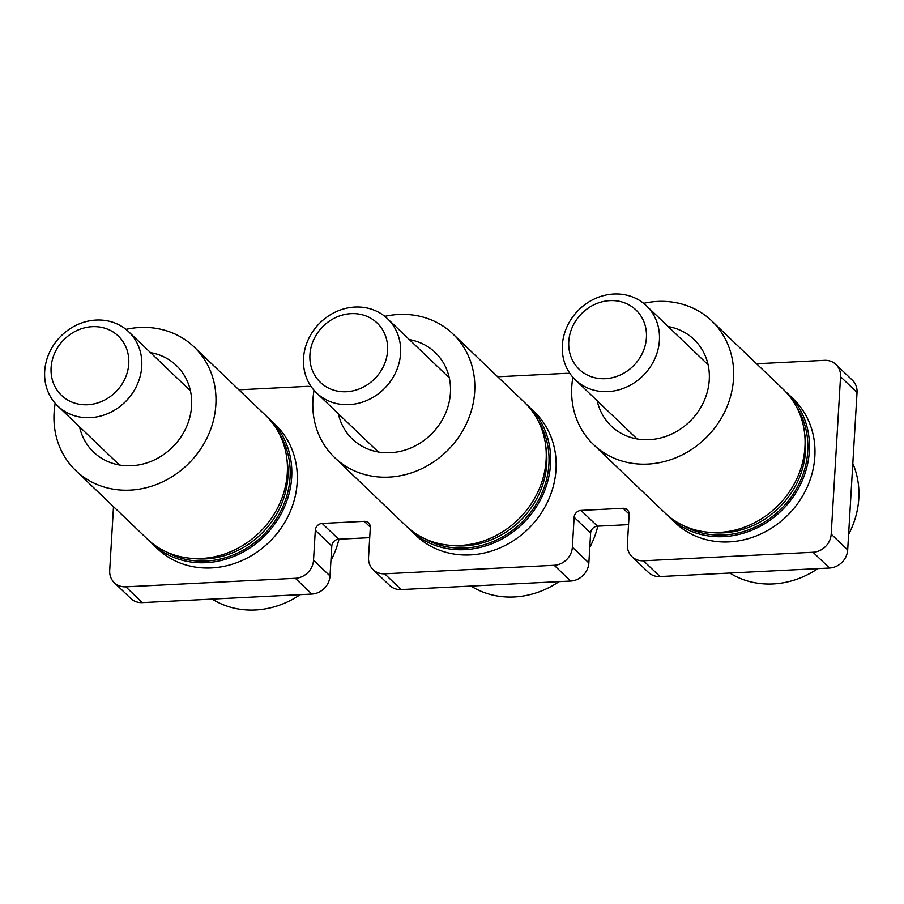 <?xml version="1.0" encoding="UTF-8"?>
<svg xmlns="http://www.w3.org/2000/svg" width="904" height="904" viewBox="0 0 904 904"><rect width="100%" height="100%" fill="white"/><g stroke="black" fill="none" stroke-linecap="round" stroke-linejoin="round"><path stroke-width="1.36" d="M295.359 578.3L125.825 586.832L142.312 602.606L311.846 594.075L295.359 578.3A18.136 16.249 -46.3 0 0 313.53 560.197L315.315 530.275A6.848 6.136 133.7 0 1 322.174 523.439L364.233 521.325A6.848 6.136 133.7 0 1 368.572 522.885A6.848 6.136 133.7 0 1 370.312 527.507L368.538 557.429A18.136 16.249 -46.3 0 0 373.149 569.678A18.136 16.249 -46.3 0 0 384.663 573.814L401.139 589.577L570.673 581.046L554.197 565.282L384.663 573.814M311.292 386.776A18.136 16.249 -46.3 0 0 306.761 386.381L238.882 389.805M570.119 373.759A18.136 16.249 -46.3 0 0 565.599 373.363L497.708 376.776M659.976 576.56L829.51 568.028L813.024 552.254L643.49 560.785L659.976 576.56A18.136 16.249 133.7 0 1 648.462 572.424L631.975 556.649A18.136 16.249 -46.3 0 0 643.49 560.785M813.024 552.254A18.136 16.249 -46.3 0 0 831.194 534.151L840.55 376.719A18.136 16.249 -46.3 0 0 835.94 364.47A18.136 16.249 -46.3 0 0 824.425 360.334L756.546 363.758M113.497 506.669L109.7 570.458A18.136 16.249 -46.3 0 0 114.311 582.696A18.136 16.249 -46.3 0 0 125.825 586.832M554.197 565.282A18.136 16.249 -46.3 0 0 572.368 547.18L574.142 517.246A6.848 6.136 133.7 0 1 581.001 510.421L623.059 508.297A6.848 6.136 133.7 0 1 627.41 509.867A6.848 6.136 133.7 0 1 629.15 514.478L627.365 544.411A18.136 16.249 -46.3 0 0 631.975 556.649M835.94 364.47L852.427 380.245A18.136 16.249 133.7 0 1 857.037 392.483L847.681 549.926A18.136 16.249 133.7 0 1 829.51 568.028M581.001 510.421L597.487 526.184L628.54 524.625M597.487 526.184A6.848 6.136 -46.3 0 0 590.628 533.021L574.142 517.246M572.368 547.18L588.854 562.943L590.628 533.021M588.854 562.943A18.136 16.249 133.7 0 1 570.673 581.046M401.139 589.577A18.136 16.249 133.7 0 1 389.624 585.442L373.149 569.678M322.174 523.439L338.65 539.213L369.713 537.654M338.65 539.213A6.848 6.136 -46.3 0 0 331.791 546.039L315.315 530.275M313.53 560.197L330.017 575.972L331.791 546.039M330.017 575.972A18.136 16.249 133.7 0 1 311.846 594.075M142.312 602.606A18.136 16.249 133.7 0 1 130.797 598.471L114.311 582.696M572.887 377.273A85.564 76.648 -46.3 0 0 593.499 444.576L664.926 512.918A85.564 76.648 -46.3 0 0 719.234 532.422A85.564 76.648 -46.3 0 0 797.418 477.425A85.564 76.648 -46.3 0 0 783.214 389.274L711.787 320.943A85.564 76.648 -46.3 0 0 657.479 301.439A85.564 76.648 -46.3 0 0 643.637 303.315M593.499 444.576A85.564 76.648 -46.3 0 0 647.818 464.08A85.564 76.648 -46.3 0 0 725.991 409.094A85.564 76.648 -46.3 0 0 711.787 320.943M597.182 400.743A59.89 53.652 -46.3 0 0 611.24 426.033A59.89 53.652 -46.3 0 0 649.264 439.683A59.89 53.652 -46.3 0 0 703.99 401.195A59.89 53.652 -46.3 0 0 694.046 339.486A59.89 53.652 -46.3 0 0 668.169 326.559M667.163 514.975A85.564 76.648 -46.3 0 0 669.322 517.122L674.813 522.388A85.564 76.648 -46.3 0 0 729.132 541.88A85.564 76.648 -46.3 0 0 807.306 486.894A85.564 76.648 -46.3 0 0 793.113 398.743L787.61 393.489A85.564 76.648 -46.3 0 0 785.373 391.432M669.322 517.122A85.564 76.648 -46.3 0 0 723.629 536.626A85.564 76.648 -46.3 0 0 801.814 481.64A85.564 76.648 -46.3 0 0 787.61 393.489M613.782 294.015A51.336 45.991 -46.3 0 0 566.876 327.011A51.336 45.991 -46.3 0 0 575.396 379.895A51.336 45.991 -46.3 0 0 607.985 391.601A51.336 45.991 -46.3 0 0 654.891 358.606A51.336 45.991 -46.3 0 0 646.371 305.71A51.336 45.991 -46.3 0 0 613.782 294.015M609.906 300.625A41.064 36.793 -46.3 0 0 568.763 341.61A41.064 36.793 -46.3 0 0 605.273 378.686A41.064 36.793 -46.3 0 0 646.416 337.7A41.064 36.793 -46.3 0 0 609.906 300.625M729.822 573.046A85.564 76.648 -46.3 0 0 773.078 583.939A85.564 76.648 -46.3 0 0 817.905 568.605M848.607 534.4A85.564 76.648 -46.3 0 0 852.811 463.503M470.984 586.063A85.564 76.648 -46.3 0 0 514.252 596.956A85.564 76.648 -46.3 0 0 559.067 581.634M589.77 547.428A85.564 76.648 -46.3 0 0 597.804 526.173M212.157 599.092A85.564 76.648 -46.3 0 0 255.414 609.985A85.564 76.648 -46.3 0 0 300.241 594.651M330.943 560.457A85.564 76.648 -46.3 0 0 338.966 539.202M354.956 307.044A51.336 45.991 -46.3 0 0 308.049 340.028A51.336 45.991 -46.3 0 0 316.569 392.924A51.336 45.991 -46.3 0 0 349.159 404.619A51.336 45.991 -46.3 0 0 396.065 371.634A51.336 45.991 -46.3 0 0 387.545 318.739A51.336 45.991 -46.3 0 0 354.956 307.044M351.08 313.643A41.064 36.793 -46.3 0 0 309.936 354.628A41.064 36.793 -46.3 0 0 346.435 391.714A41.064 36.793 -46.3 0 0 387.579 350.718A41.064 36.793 -46.3 0 0 351.08 313.643M96.118 320.061A51.336 45.991 -46.3 0 0 49.211 353.057A51.336 45.991 -46.3 0 0 57.732 405.952A51.336 45.991 -46.3 0 0 90.321 417.648A51.336 45.991 -46.3 0 0 137.227 384.652A51.336 45.991 -46.3 0 0 128.707 331.768A51.336 45.991 -46.3 0 0 96.118 320.061M92.242 326.672A41.064 36.793 -46.3 0 0 51.099 367.657A41.064 36.793 -46.3 0 0 87.609 404.732A41.064 36.793 -46.3 0 0 128.752 363.747A41.064 36.793 -46.3 0 0 92.242 326.672M314.05 390.291A85.564 76.648 -46.3 0 0 334.661 457.605L406.088 525.947A85.564 76.648 -46.3 0 0 460.407 545.44A85.564 76.648 -46.3 0 0 538.581 490.454A85.564 76.648 -46.3 0 0 524.388 402.303L452.96 333.96A85.564 76.648 -46.3 0 0 398.641 314.468A85.564 76.648 -46.3 0 0 384.81 316.343M334.661 457.605A85.564 76.648 -46.3 0 0 388.98 477.109A85.564 76.648 -46.3 0 0 467.153 422.111A85.564 76.648 -46.3 0 0 452.96 333.96M338.356 413.772A59.89 53.652 -46.3 0 0 352.402 439.061A59.89 53.652 -46.3 0 0 390.426 452.712A59.89 53.652 -46.3 0 0 445.152 414.213A59.89 53.652 -46.3 0 0 435.219 352.503A59.89 53.652 -46.3 0 0 409.331 339.588M408.337 528.004A85.564 76.648 -46.3 0 0 410.484 530.151L415.976 535.405A85.564 76.648 -46.3 0 0 470.295 554.909A85.564 76.648 -46.3 0 0 548.479 499.912A85.564 76.648 -46.3 0 0 534.275 411.761L528.783 406.506A85.564 76.648 -46.3 0 0 526.535 404.45M410.484 530.151A85.564 76.648 -46.3 0 0 464.803 549.655A85.564 76.648 -46.3 0 0 542.976 494.657A85.564 76.648 -46.3 0 0 528.783 406.506M55.212 403.32A85.564 76.648 -46.3 0 0 75.834 470.634L147.262 538.965A85.564 76.648 -46.3 0 0 201.569 558.469A85.564 76.648 -46.3 0 0 279.754 503.483A85.564 76.648 -46.3 0 0 265.55 415.32L194.123 346.989A85.564 76.648 -46.3 0 0 139.815 327.485A85.564 76.648 -46.3 0 0 125.972 329.361M75.834 470.634A85.564 76.648 -46.3 0 0 130.142 490.126A85.564 76.648 -46.3 0 0 208.327 435.14A85.564 76.648 -46.3 0 0 194.123 346.989M79.518 426.79A59.89 53.652 -46.3 0 0 93.575 452.079A59.89 53.652 -46.3 0 0 131.6 465.729A59.89 53.652 -46.3 0 0 186.326 427.242A59.89 53.652 -46.3 0 0 176.382 365.532A59.89 53.652 -46.3 0 0 150.505 352.605M149.499 541.021A85.564 76.648 -46.3 0 0 151.657 543.168L157.149 548.434A85.564 76.648 -46.3 0 0 211.468 567.927A85.564 76.648 -46.3 0 0 289.642 512.941A85.564 76.648 -46.3 0 0 275.449 424.79L269.946 419.535A85.564 76.648 -46.3 0 0 267.708 417.478M151.657 543.168A85.564 76.648 -46.3 0 0 205.965 562.672A85.564 76.648 -46.3 0 0 284.15 507.686A85.564 76.648 -46.3 0 0 269.946 419.535M629.161 514.139L623.059 508.297M370.324 527.156L364.233 521.325M857.037 392.483L840.55 376.719M847.681 549.926L831.194 534.151M683.458 525.597A83.846 75.111 -46.3 0 0 723.731 534.998A83.846 75.111 -46.3 0 0 796.3 489.087A83.846 75.111 -46.3 0 0 796.706 407.241M709.9 532.343A82.14 73.586 -46.3 0 0 723.279 532.851A82.14 73.586 -46.3 0 0 804.605 433.355M424.631 538.626A83.846 75.111 -46.3 0 0 464.893 548.027A83.846 75.111 -46.3 0 0 537.462 502.115A83.846 75.111 -46.3 0 0 537.869 420.27M451.062 545.372A82.14 73.586 -46.3 0 0 464.441 545.869A82.14 73.586 -46.3 0 0 545.779 446.384M165.794 551.643A83.846 75.111 -46.3 0 0 206.067 561.045A83.846 75.111 -46.3 0 0 278.624 515.133A83.846 75.111 -46.3 0 0 279.042 433.287M192.236 558.389A82.14 73.586 -46.3 0 0 205.615 558.898A82.14 73.586 -46.3 0 0 286.941 459.401M637.117 438.96L575.396 379.895M708.103 364.775L646.371 305.71M378.29 451.977L316.569 392.924M449.265 377.793L387.545 318.739M119.452 465.006L57.732 405.952M190.439 390.822L128.707 331.768"/></g></svg>
